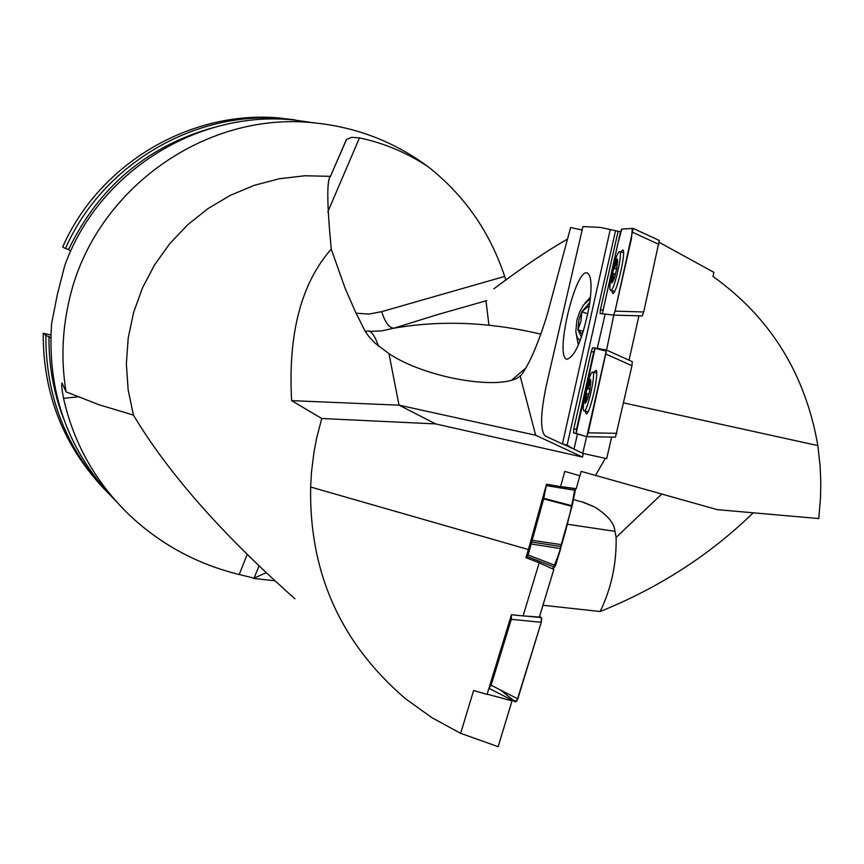 <?xml version="1.0" encoding="UTF-8"?>
<svg xmlns="http://www.w3.org/2000/svg" width="864" height="864" viewBox="0 0 864 864"><rect width="100%" height="100%" fill="white"/><g stroke="black" fill="none" stroke-linecap="round" stroke-linejoin="round"><path stroke-width="1.3" d="M579.83 475.783L576.202 488.862L560.563 486.648L564.797 471.409L579.917 475.805L581.148 471.377L717.293 509.652L818.77 518.551L820.53 497.653L820.789 481.95L820.13 466.29L817.852 445.586C805.399 373.928 770.44 317.552 712.962 276.437L713.88 272.344L659.34 242.417M542.948 605.264L600.188 611.507C658.854 587.876 709.862 554.969 753.224 512.806M493.841 288.824C523.13 266.9 547.711 250.312 567.562 239.08M547.355 314.204L570.607 227.513L582.131 230.04M583.286 453.47L582.52 457.078L535.648 435.229L520.139 375.905L521.856 374.425C530.312 362.048 538.79 342.058 547.29 314.442M563.231 444.139L572.789 448.556L567.13 445.014L562.442 443.966L545.206 435.996C540.065 430.477 540.432 413.618 546.329 385.409L582.941 226.552L600.437 227.426L620.503 231.79L602.327 313.794L620.233 232.999L621.691 229.046L633.215 228.431L615.06 311.148L631.411 238.723L632.34 228.452L621.81 229.036L617.814 243.734L602.327 313.794M611.636 437.087L606.647 458.665L582.757 453.352L572.789 448.556M606.647 458.665L601.474 457.51M487.134 694.159L512.039 700.855L509.533 698.868M512.039 700.855L498.139 746.68L460.652 733.342L473.612 690.52L487.069 694.386L511.466 614.736L523.076 615.924L539.19 562.788L525.928 557.669L528.39 549.547L310.64 487.015C309.053 572.508 340.654 643.064 405.443 698.684L431.946 717.725L460.652 733.342M560.563 486.648L546.534 484.218L528.39 549.547M595.447 475.535L605.286 458.374M520.139 375.905L517.644 377.881C496.066 389.912 424.958 377.676 388.951 353.646L374.954 343.062L368.636 336.258L364.878 330.75L355.32 311.558L345.146 288.349L331.258 249.145C301.169 283.262 287.95 333.752 291.611 400.637L321.754 418.5L435.65 423.911L582.52 457.078M321.754 418.5L316.742 437.713L313.945 452.358L311.494 472.111L310.64 487.015M623.678 402.894L817.852 445.586M633.226 228.452L659.308 240.473L643.712 311.969L642.254 315.911L638.928 315.814L629.057 360.169M435.65 423.911L399.028 405.162L291.611 400.637M535.648 435.229L399.028 405.162L388.951 353.646M331.258 249.145C326.948 204.239 326.678 179.971 330.437 176.332L346.55 139.417L351.68 137.333L359.467 137.884C384.199 143.143 407.084 152.766 428.144 166.763C464.314 195.199 489.823 231.757 504.673 276.426L505.969 280.271M294.959 598.784C221.789 533.952 167.951 472.727 133.434 415.098L128.131 389.75L126.371 363.852L128.218 337.91L133.618 312.422L142.474 287.896L154.613 264.816L169.798 243.626L187.736 224.748L208.062 208.537L230.386 195.318L254.254 185.328L279.212 178.772L304.776 175.759L330.437 176.332M519.772 376.261L518.335 377.428M364.122 329.357L364.792 330.599M330.296 176.753L346.216 139.892M511.261 380.538L526.295 367.61M521.618 374.695L520.376 375.754M600.188 611.507C611.334 588.319 616.637 563.62 616.118 537.397L614.941 531.338C614.455 523.325 607.608 515.16 594.378 506.844L581.364 501.628M258.919 566.158L254.048 578.146L266.015 572.843M573.426 499.597L583.772 502.394L594.378 506.833M133.434 415.098L99.198 404.806L66.064 391.856C61.182 362.102 62.046 332.446 68.634 302.864C91.66 192.164 203.526 110.678 313.934 122.85C356.173 127.03 394.243 141.664 428.144 166.763M254.048 578.146L239.209 574.506C197.305 564.214 160.844 544.514 129.805 515.408C95.818 482.684 73.732 443.642 63.526 398.272C61.765 388.962 61.268 383.875 62.024 383.033L66.064 391.856M274.568 580.716L253.379 578.405M313.934 122.85L294.062 119.988C197.284 109.75 97.945 172.4 64.724 265.691L57.197 295.121L51.57 323.903C46.958 393.422 68.666 452.768 116.694 501.93M294.062 119.988L315.22 122.98M488.873 324.616L485.978 300.812M108.918 493.906C66.701 449.939 45.673 397.094 45.835 335.383L50.555 337.554M49.021 336.323C48.6 364.446 53.33 391.586 63.234 417.733M212.674 127.775C146.729 146.556 98.723 187.099 68.656 249.426L65.448 248.562C102.514 163.868 195.75 109.469 286.135 118.843L294.98 119.837M70.686 251.176L68.656 249.426M311.083 122.612L286.135 118.843M65.448 248.562L62.672 247.039C99.49 162.929 192.078 108.918 281.869 118.228M104.576 489.391C63.472 445.889 43.016 393.844 43.2 333.266L45.835 335.383M50.857 334.94L43.2 333.266M486.778 300.596L438.448 314.334L393.898 328.19C389.2 327.985 385.128 322.466 381.683 311.656L504.673 276.426M540.832 334.174C489.78 322.024 440.791 320.026 393.898 328.19L381.64 330.923L369.058 331.387M366.854 331.236L365.051 331.063L366.854 331.247M661.727 494.1L616.118 537.397M563.738 486.95L574.83 488.484C572.108 508.097 560.358 555.163 552.496 568.836L553.878 569.246L539.374 617.069L523.076 615.924M525.928 557.669L528.098 554.99L555.52 565.564L552.496 568.836L539.19 562.788M637.394 315.781L613.591 315.101L605.167 314.042L597.24 348.397L603.655 349.531L595.102 348.278L593.687 352.123L591.246 351.572L573.815 428.782L573.458 432.864L577.465 434.074L573.955 449.28M632.297 361.627L606.107 349.898L632.264 361.606L631.962 365.699L605.74 353.97L613.796 315.101M631.962 365.699L615.481 437.152L586.786 436.666L576.148 433.469L593.687 352.123L576.493 429.386L576.148 433.469L584.42 435.953L577.465 434.074M582.757 453.352L586.613 436.622M637.448 315.781L638.928 315.814M562.442 443.966L610.265 229.511M615.557 230.731L567.13 445.014M589.432 305.1C582.8 338.731 575.262 356.8 566.827 359.316C554.278 356.573 576.007 266.08 587.552 273.132C591.462 275.897 592.078 286.556 589.432 305.1M602.813 310.187L600.437 309.647L600.091 313.6M600.437 309.647L618.138 231.239M586.786 436.666L606.215 351.086L592.682 347.728L591.246 351.572M592.682 347.728L597.24 348.397M605.167 314.042L600.102 313.61M580.09 340.891L577.206 337.478L575.824 331.571L576.947 319.961L579.658 311.936L583.524 305.003L590.306 298.674M581.44 337.187L577.951 329.713L578.934 319.583L581.785 311.807L589.831 302.368M589.334 305.662L581.785 311.807L580.975 321.106L577.951 329.713L582.412 334.325M577.951 329.713L583.33 331.441M581.785 311.807L587.844 313.772M589.442 391.727L586.462 401.414L586.105 402.062L584.896 401.047L586.31 391.025L589.28 381.359L590.404 379.998L590.846 381.683L589.442 391.727M584.096 410.864L584.107 410.875C587.293 412.657 596.354 372.038 592.747 372.125C589.55 370.343 580.5 410.886 584.096 410.864L588.049 411.75M586.213 401.08L585.101 401.695L584.896 401.047L586.181 398.326L586.699 393.844L588.816 394.308L586.807 393.876M586.418 393.833L586.31 391.025L587.606 388.53M587.963 388.66L589.972 389.113L587.855 388.649L589.28 384.361L589.28 381.359L589.745 380.851L590.49 381.877M590.857 381.121L590.846 381.683M589.216 384.199L590.684 384.523M586.04 398.444L587.509 398.768M616.226 270.994L613.181 280.843L612.727 281.686L611.55 280.789L612.954 270.95L615.989 261.122L617.188 259.6L617.63 261.122L616.226 270.994M610.762 290.455C614.012 291.611 623.128 251.899 619.628 251.759C616.496 249.718 607.1 290.25 610.654 290.434L614.617 291.33M613.181 280.843L612.911 281.448M612.878 280.746L611.734 281.383L611.55 280.789L612.824 278.122L613.332 273.715L615.438 274.19L613.451 273.748M613.04 273.704L612.954 270.95L614.282 268.423M614.617 268.542L616.648 269.006L614.509 268.531L615.967 264.168L615.989 261.122L616.486 260.561L617.209 261.565M615.902 264.006L617.414 264.352M612.695 278.24L614.099 278.564M528.098 554.99L543.661 498.906L546.534 484.218M575.338 488.84L575.348 490.342L546.469 485.644M543.812 498.323L572.141 505.786L575.348 490.342M572.141 505.786L571.99 506.38L543.661 498.906M532.008 540.27L561.222 544.622L571.99 506.38M561.222 544.622L560.671 548.575L531.414 544.039M555.52 565.564L560.671 548.575M560.974 546.512L531.738 542.063M615.481 437.152L586.796 436.655M605.74 353.97L588.19 432.821L616.907 433.318M593.687 352.123L595.102 348.278L606.064 349.888M585.295 411.134L586.17 413.856C589.81 415.465 599.821 370.58 595.89 370.3L593.914 372.384M491.119 685.206L517.774 698.89L515.581 701.968L488.938 688.306L491.119 685.206L511.294 619.348L511.466 614.736M526.025 616.108L541.361 617.609L539.579 616.367L541.382 617.63M541.361 617.609L541.274 622.285L516.845 701.06L513.756 700.542L500.202 689.872M517.774 698.89L541.274 622.285L511.294 619.348M515.581 701.968L489.024 688.338M637.697 315.781L613.591 315.101L615.06 311.148L643.712 311.969M611.863 290.704L612.76 293.447C616.41 294.775 626.616 250.506 622.782 249.955L620.762 252.018M553.154 501.412L553.327 500.828M595.091 348.278L576.126 433.458L586.786 436.655L588.19 432.821M541.663 618.095L541.274 622.285M566.978 524.178L614.941 531.338M359.467 137.884L327.823 211.864M356.098 313.2L368.96 314.053L381.683 311.656M239.209 574.506L247.104 554.731M77.998 396.878L63.526 398.272M576.493 429.386L573.815 428.782M576.148 433.469L573.458 432.864M585.176 403.488L587.488 399.233L590.101 389.038L590.566 379.264L588.244 383.551L585.652 393.703L585.176 403.488M589.28 384.361L590.663 384.664M586.181 398.326L587.552 398.628M611.852 283.068L614.239 278.543L616.896 268.294L617.317 258.876L613.494 268.261L611.528 278.478L611.852 283.068M615.967 264.168L617.393 264.503M612.824 278.122L614.153 278.424M554.71 567.194L527.299 556.621M658.962 244.426L632.848 232.384M366.995 331.268C370.44 329.53 374.306 334.541 378.616 346.324M590.479 297.097L584.885 303.221M575.856 331.906L578.372 345.125M596.668 373L592.747 372.125M623.516 252.655L619.628 251.759M616.788 260.615L617.62 260.798M659.308 240.473L633.215 228.431"/></g></svg>
